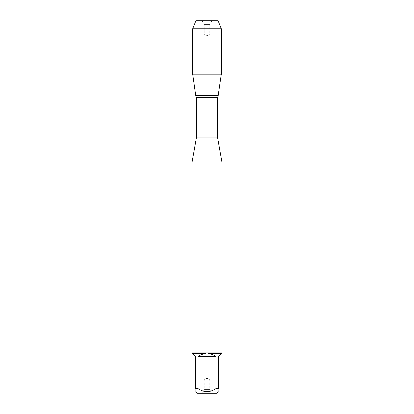 <?xml version="1.0" encoding="UTF-8"?>
<svg xmlns="http://www.w3.org/2000/svg" width="414" height="414" viewBox="0 0 414 414"><rect width="100%" height="100%" fill="white"/><g stroke="black" fill="none" stroke-linecap="round" stroke-linejoin="round"><path stroke-width="0.31" stroke-dasharray="2.07 1.55" d="M191.915 163.054L222.085 163.054M222.085 352.857L191.915 352.857M197.178 393.3L216.822 393.3M197.939 388.642L197.939 356.645C200.314 354.772 203.005 353.722 206.017 353.494L192.551 353.494L195.708 356.645L195.708 388.642C195.708 392.736 195.708 392.736 195.708 388.642L197.939 388.642C203.978 392.736 210.017 392.736 216.061 388.642L218.292 388.642C218.292 392.736 218.292 392.736 218.292 388.642L218.292 356.645L221.449 353.494L207.983 353.494C210.995 353.722 213.686 354.772 216.061 356.645L216.061 388.642M221.449 353.494L222.049 352.888M207.999 352.888L207.983 353.494M191.951 352.888L192.551 353.494M206.017 353.494L206.001 352.888M218.338 95.22L195.662 95.22L218.338 95.22M202.11 393.3L211.89 393.3L202.11 393.3L204.206 389.672L209.794 389.672L204.206 389.672L204.206 379.793L209.794 379.793L204.206 379.793L207 378.179L209.794 379.793L209.794 389.672L211.89 393.3M216.061 356.645L197.939 356.645M192.696 74.106L221.304 74.106M192.696 28.851L221.304 28.851M211.89 20.7L209.794 24.328L209.794 34.207L207 35.821L204.206 34.207L209.794 34.207L204.206 34.207L204.206 24.328L209.794 24.328L204.206 24.328L202.11 20.7L211.89 20.7L202.11 20.7L204.206 24.328L204.206 34.207L207 35.821L207 95.22M218.131 20.7L195.869 20.7M196.324 138.043L217.676 138.043M217.593 137.153L196.407 137.153M196.407 97.616L217.593 97.616M218.194 95.458L195.806 95.458"/><path stroke-width="0.62" d="M221.304 28.851L192.696 28.851L195.869 20.7L218.131 20.7L221.304 28.851L221.304 74.106L192.696 74.106L195.662 95.22L218.338 95.22L195.662 95.22L196.407 97.616L196.324 138.043L217.676 138.043L222.085 163.054L191.915 163.054L191.915 352.888M222.085 163.054L222.085 352.888M191.915 352.857L222.085 352.857M216.061 388.642L216.061 356.645C213.686 354.772 210.995 353.722 207.983 353.494L221.449 353.494L218.292 356.645L218.292 388.642C218.292 392.736 218.292 392.736 218.292 388.642L216.061 388.642C210.017 392.736 203.978 392.736 197.939 388.642L195.708 388.642C195.708 392.736 195.708 392.736 195.708 388.642L195.708 356.645L192.551 353.494L206.017 353.494C203.005 353.722 200.314 354.772 197.939 356.645L197.939 388.642M218.292 391.83L216.822 393.3L197.178 393.3L195.708 391.83M222.049 352.888L221.449 353.494M207.983 353.494L207.999 352.888M192.551 353.494L191.951 352.888M206.001 352.888L206.017 353.494M197.939 356.645L216.061 356.645M202.11 20.7L195.869 20.7L192.696 28.851L192.696 74.106L195.662 95.22L207 95.22M196.407 137.153L217.593 137.153L217.593 97.616L196.407 97.616M195.806 95.458L218.194 95.458L221.304 74.106M196.324 138.043L191.915 163.054M217.593 97.616L218.194 95.458M217.676 138.043L217.593 137.153M192.696 28.851L192.696 74.106"/></g></svg>
